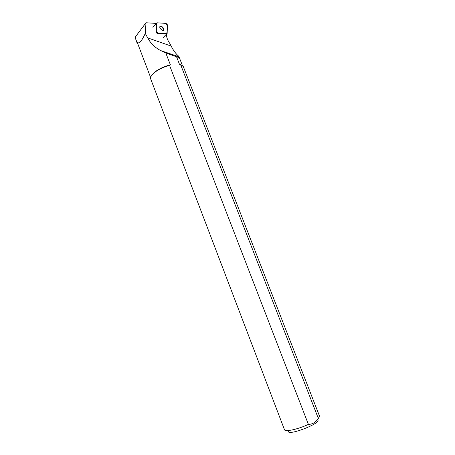 <?xml version="1.0" encoding="UTF-8"?>
<svg xmlns="http://www.w3.org/2000/svg" width="455" height="455" viewBox="0 0 455 455"><rect width="100%" height="100%" fill="white"/><g stroke="black" fill="none" stroke-linecap="round" stroke-linejoin="round"><path stroke-width="0.68" d="M157.646 33.346L167.139 33.556L167.417 24.82L166.064 23.393L157.043 22.801L156.634 23.142L156.247 31.884L157.646 33.346L157.35 33.664L165.364 34.04M162.947 27.397C161.445 26.043 160.405 25.804 159.824 26.691C159.136 28.455 163.51 31.827 163.988 29.916L162.947 27.397M150.645 77.578L137.091 41.979L135.891 39.892L135.419 36.844L145.998 22.75L156.383 23.421M166.519 34.045L166.502 34.671C166.484 37.481 167.713 40.603 170.193 44.038L171.188 46.08C173.281 50.363 175.772 53.741 178.673 56.215L179.048 56.909C179.35 57.54 178.519 57.501 176.551 56.795L179.446 64.24L180.891 64.661M136.921 41.985L135.891 39.892M137.091 41.979C138.769 44.499 141.505 41.638 145.299 33.391L145.998 22.75M151.248 76.076L154.302 72.453C158.567 69.029 163.931 66.493 170.392 64.855L165.791 52.962L160.643 50.562C154.888 47.525 150.565 43.293 147.676 37.879L145.299 33.391M156.298 24.524L155.951 32.203L157.35 33.664M165.791 52.962L176.551 56.795M170.392 64.855L169.539 65.332C163.305 67.073 158.164 69.581 154.126 72.857C151.287 75.314 150.161 77.39 150.742 79.073L284.466 429.685C284.875 432.142 297.798 429.361 308.405 424.396L169.539 65.332M308.405 424.396C312.5 424.305 315.81 422.32 318.335 418.429L319.529 416.16L183.274 66.521L180.584 64.57L318.335 418.429M180.584 64.57L179.446 64.24M317.556 419.76C322.697 422.883 286.548 436.828 288.351 431.027M163.652 30.337L162.657 27.709C161.565 26.657 160.638 26.282 159.864 26.583M157.043 22.801L156.287 30.9C157.151 32.976 158.693 33.841 160.916 33.505L166.763 33.784C167.07 30.712 168.543 26.316 165.774 23.37L157.043 22.801M162.958 37.845L166.763 33.784M155.951 32.203L156.247 31.884M156.634 23.142L152.869 27.289M147.676 37.879L171.188 46.08M136.034 40.222L136.983 42.707M156.298 23.415L156.651 23.029M166.513 34.222L166.951 33.755M163.698 30.229L163.988 29.916M179.054 56.909L182.353 65.372M154.302 72.453L154.126 72.857M160.689 50.59L178.991 56.778"/></g></svg>
